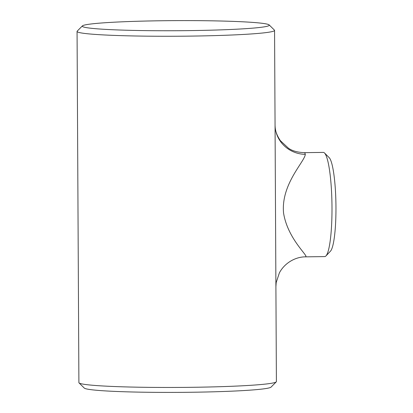 <?xml version="1.0" encoding="UTF-8"?>
<svg xmlns="http://www.w3.org/2000/svg" width="413" height="413" viewBox="0 0 413 413"><rect width="100%" height="100%" fill="white"/><g stroke="black" fill="none" stroke-linecap="round" stroke-linejoin="round"><path stroke-width="0.62" d="M324.535 153.011L329.182 157.642A47.345 7.233 89.2 0 1 335.934 204.332A47.345 7.233 89.2 0 1 330.452 251.192L325.934 255.946A52.1 7.961 -90.8 0 0 331.964 204.389A52.1 7.961 -90.8 0 0 324.535 153.011A52.1 7.961 -90.8 0 0 323.73 152.474A52.1 7.961 -90.8 0 0 323.296 152.402L304.262 152.66L304.779 152.733L305.321 154.364C304.526 161.917 280.835 184.337 283.561 213.041C287.835 239.762 310.024 257.196 305.321 256.772M269.162 24.914A93.519 5.059 -0.3 0 0 268.192 24.419A93.519 5.059 -0.3 0 0 171.111 20.65A93.519 5.059 -0.3 0 0 82.404 25.89A93.519 5.059 -0.3 0 0 83.369 26.933A93.519 5.059 -0.3 0 0 185.509 30.655A93.519 5.059 -0.3 0 0 269.162 24.914L274.418 30.097A98.753 5.338 179.7 0 1 274.562 30.386A98.753 5.338 179.7 0 1 183.413 36.189A98.753 5.338 179.7 0 1 78.227 32.235A98.753 5.338 179.7 0 1 77.061 31.424L78.898 382.614A98.753 5.338 -0.3 0 0 79.043 382.903A98.753 5.338 -0.3 0 0 80.065 383.424A98.753 5.338 -0.3 0 0 182.582 387.404A98.753 5.338 -0.3 0 0 276.256 381.87A98.753 5.338 -0.3 0 0 276.4 381.576L275.905 286.658L276.189 282.58L279.374 272.885C284.929 262.441 296.116 256.716 305.682 256.85L324.711 256.592A52.1 7.961 -90.8 0 0 325.934 255.946M276.256 381.87L271.057 387.11A93.519 5.059 179.7 0 1 182.35 392.35A93.519 5.059 179.7 0 1 85.264 388.581A93.519 5.059 179.7 0 1 84.298 388.086L79.043 382.903M83.405 26.933A93.483 5.054 179.7 0 1 82.301 26.169A93.483 5.054 179.7 0 1 168.587 20.676A93.483 5.054 179.7 0 1 268.161 24.419A93.483 5.054 179.7 0 1 269.266 25.188A93.483 5.054 179.7 0 1 182.98 30.681A93.483 5.054 179.7 0 1 83.405 26.933M275.905 286.658L274.562 30.386M77.061 31.424A98.753 5.338 179.7 0 1 77.2 31.13L82.404 25.89M304.262 152.66C297.35 152.335 292.048 150.828 288.351 148.133L280.375 140.673C277.2 135.97 275.466 131.535 275.172 127.359L275.172 127.359A31.104 30.087 174.3 0 0 305.321 154.364M275.058 125.309L275.172 127.359"/></g></svg>
